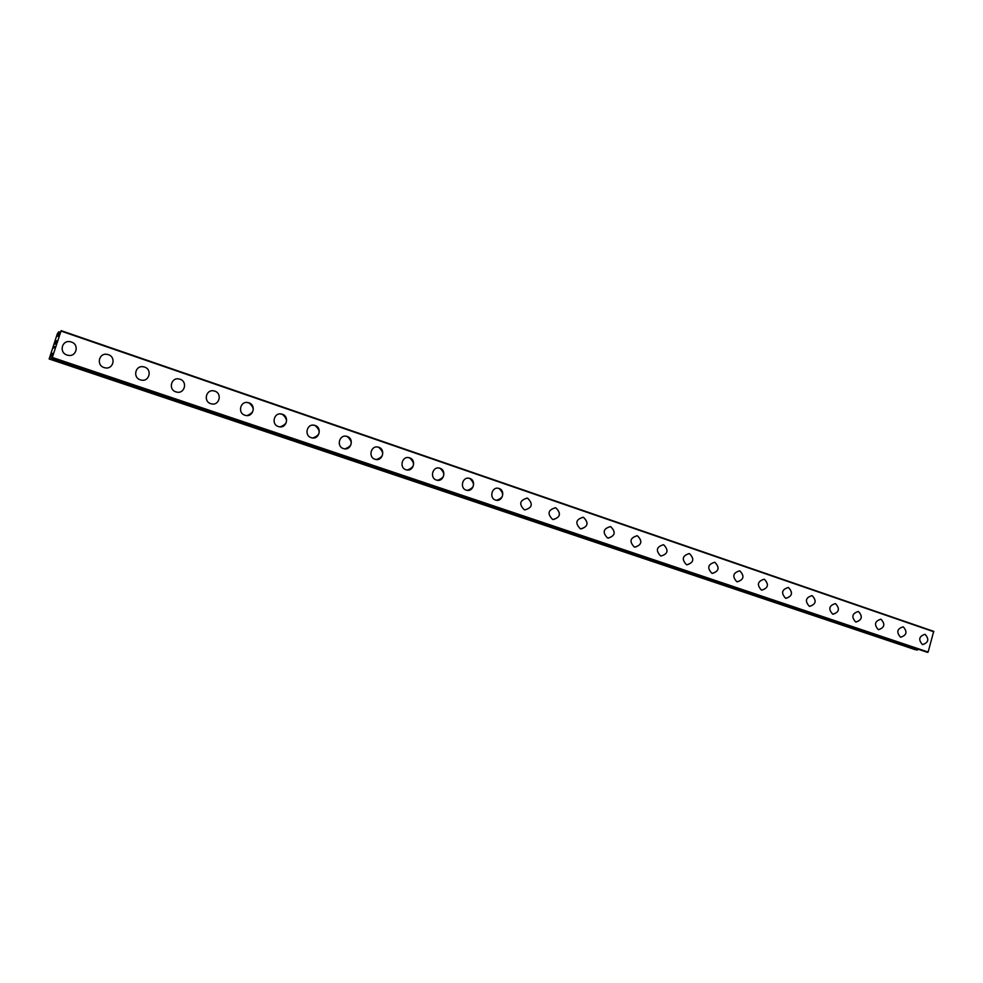 <?xml version="1.0" encoding="UTF-8"?>
<svg xmlns="http://www.w3.org/2000/svg" width="983" height="983" viewBox="0 0 983 983"><rect width="100%" height="100%" fill="white"/><g stroke="black" fill="none" stroke-linecap="round" stroke-linejoin="round"><path stroke-width="1.47" d="M70.076 341.691L71.341 342.01C79.549 344.443 76.527 357.136 68.171 355.33L67.028 355.035C58.857 352.651 61.745 339.995 70.076 341.691L71.341 342.01C79.549 344.455 76.527 357.136 68.159 355.33M107.135 354.371L108.314 354.666C116.387 357.062 113.34 369.669 105.12 367.839L104.063 367.568C96.027 365.221 98.951 352.651 107.135 354.371L108.314 354.666C116.387 357.062 113.34 369.669 105.132 367.839M143.42 366.794L144.526 367.077C152.463 369.424 149.404 381.957 141.343 380.102L140.348 379.843C132.435 377.546 135.384 365.037 143.42 366.794L144.526 367.077C152.463 369.424 149.404 381.957 141.331 380.102M178.931 378.946L180.012 379.229C187.814 381.539 184.743 393.974 176.817 392.119L175.896 391.873C168.118 389.612 171.079 377.189 178.98 378.959L180.012 379.229C187.814 381.539 184.743 393.974 176.829 392.119M213.225 390.804L214.786 391.136C222.453 393.409 219.381 405.758 211.603 403.902L210.743 403.669C203.088 401.445 206.061 389.108 213.815 390.878L214.786 391.136C222.453 393.409 219.381 405.758 211.603 403.902M246.45 402.465L248.871 402.809C255.15 408.08 254.597 412.332 247.188 415.563M248.871 402.809C256.416 405.033 253.344 417.308 245.701 415.44L244.89 415.219C237.358 413.032 240.344 400.781 247.962 402.563L248.871 402.809M280.143 413.904L282.281 414.248C288.535 419.741 287.822 423.956 280.167 426.88M282.293 414.248C289.702 416.436 286.631 428.625 279.135 426.757L278.361 426.548C270.964 424.41 273.95 412.233 281.433 414.015L282.293 414.248M313.135 425.135L315.051 425.467C321.208 430.996 320.446 435.174 312.791 437.976M315.064 425.467C322.35 427.617 319.278 439.72 311.918 437.865L311.193 437.656C303.919 435.555 306.905 423.464 314.253 425.258L315.064 425.467M345.463 436.157L347.196 436.477C353.216 441.945 352.479 446.073 344.947 448.862M347.196 436.477C354.359 438.59 351.3 450.595 344.075 448.739L343.386 448.555C336.235 446.491 339.209 434.486 346.434 436.268L347.196 436.477M377.153 446.97L378.713 447.277C384.648 452.745 383.874 456.837 376.378 459.54M378.725 447.277C385.766 449.354 382.719 461.273 375.617 459.43L374.965 459.245C367.937 457.206 370.91 445.299 378 447.081L378.725 447.277M408.215 457.574L409.653 457.869C415.477 463.337 414.679 467.38 407.232 470.009M409.653 457.869C416.583 459.909 413.548 471.742 406.569 469.899L405.954 469.727C399.037 467.736 401.998 455.903 408.965 457.673L409.653 457.869M438.688 467.982L440.003 468.264C445.741 473.72 444.918 477.726 437.533 480.282M440.003 468.264C446.81 470.267 443.8 482.014 436.944 480.183L436.366 480.023C429.559 478.057 432.508 466.311 439.364 468.08L440.003 468.264M468.584 478.205L469.8 478.463C475.428 483.906 474.592 487.863 467.294 490.37M469.8 478.463C476.497 480.429 473.499 492.09 466.753 490.271L466.2 490.124C459.516 488.195 462.452 476.534 469.186 478.291L469.8 478.463M497.926 488.232L499.045 488.477C504.574 493.896 503.726 497.816 496.501 500.261M499.045 488.477C505.631 490.406 502.645 501.981 496.022 500.187L495.493 500.04C488.92 498.135 491.844 486.56 498.455 488.318L499.045 488.477M526.716 498.074L527.76 498.307C533.241 504.021 532.245 507.879 524.762 509.907L524.258 509.772C518.766 504.095 519.737 500.224 527.195 498.16L527.748 498.307C533.253 504.021 532.245 507.879 524.762 509.907M554.99 507.744L555.948 507.965C561.293 513.323 560.433 517.181 553.368 519.54M555.96 507.965C561.342 513.617 560.347 517.451 552.987 519.466L552.507 519.331C547.101 513.716 548.072 509.87 555.42 507.818L555.96 507.965M582.747 517.23L583.644 517.451C588.891 522.772 588.031 526.593 581.051 528.915M583.644 517.451C588.94 523.042 587.957 526.839 580.707 528.842L580.24 528.719C574.944 523.153 575.903 519.356 583.14 517.304L583.644 517.451M610.001 526.556L610.848 526.765C615.997 532.049 615.137 535.833 608.244 538.119M610.848 526.765C616.046 532.294 615.075 536.067 607.924 538.057L607.494 537.934C602.284 532.43 603.243 528.67 610.369 526.63L610.848 526.765M636.787 535.723L637.574 535.919C642.636 541.166 641.776 544.914 634.969 547.175M637.574 535.919C642.673 541.4 641.715 545.123 634.686 547.113L634.268 546.99C629.157 541.547 630.103 537.812 637.107 535.784L637.574 535.919M663.095 544.729L663.832 544.914C668.833 550.333 667.887 554.031 660.957 556.009L660.564 555.899C655.55 550.505 656.484 546.794 663.39 544.779L663.832 544.914C668.845 550.333 667.887 554.031 660.969 556.009M688.936 553.576L689.636 553.748C694.526 558.922 693.666 562.608 687.043 564.807M689.648 553.748C694.563 559.118 693.617 562.78 686.798 564.758L686.417 564.647C681.489 559.302 682.423 555.628 689.218 553.626L689.648 553.748M714.346 562.264L715.01 562.436C719.814 567.572 718.954 571.221 712.417 573.396M715.01 562.436C719.839 567.744 718.905 571.393 712.196 573.347L711.827 573.249C706.986 567.953 707.907 564.316 714.604 562.313L715.01 562.436M739.327 570.816L739.941 570.976C744.672 576.063 743.812 579.687 737.361 581.838M739.953 570.976C744.696 576.235 743.762 579.847 737.152 581.801L736.808 581.703C732.052 576.456 732.962 572.856 739.56 570.865L739.953 570.976M763.877 579.22L764.467 579.368C769.111 584.418 768.251 588.006 761.886 590.144M764.467 579.368C769.136 584.578 768.215 588.153 761.702 590.107L761.358 590.009C756.689 584.824 757.598 581.248 764.086 579.27L764.467 579.368M788.01 587.478L788.575 587.625C793.134 592.638 792.286 596.202 786.007 598.315M788.575 587.625C793.158 592.786 792.249 596.337 785.835 598.278L785.515 598.18C780.92 593.044 781.817 589.493 788.219 587.527L788.575 587.625M811.749 595.612L812.277 595.747C816.775 600.711 815.927 604.25 809.734 606.339M812.29 595.747C816.787 600.859 815.89 604.373 809.574 606.302L809.255 606.216C804.745 601.129 805.642 597.615 811.946 595.649L812.29 595.747M835.095 603.599L835.599 603.734C840.023 608.661 839.175 612.163 833.068 614.24M835.611 603.734C840.035 608.796 839.138 612.286 832.92 614.203L832.626 614.117C828.178 609.091 829.062 605.589 835.28 603.636L835.611 603.734M858.22 611.5L858.552 611.598C862.902 616.599 862.017 620.064 855.886 621.981L855.603 621.895C851.241 616.919 852.114 613.441 858.233 611.5L858.552 611.586C862.89 616.476 862.042 619.954 856.033 622.018M880.805 619.229L881.124 619.327C885.4 624.279 884.528 627.719 878.483 629.636L878.212 629.55C873.924 624.61 874.784 621.17 880.817 619.229L881.124 619.327C885.388 624.168 884.553 627.609 878.618 629.661M903.045 626.847L903.34 626.933C907.542 631.836 906.67 635.251 900.723 637.156L900.453 637.082C896.238 632.192 897.098 628.776 903.045 626.847L903.328 626.933C907.53 631.725 906.695 635.153 900.846 637.181M924.905 634.33L925.2 634.416C929.34 639.282 928.468 642.661 922.607 644.565L922.349 644.492C918.196 639.638 919.056 636.259 924.905 634.33L925.187 634.416C929.316 639.171 928.493 642.563 922.718 644.59M927.067 652.208L51.927 358.009L928.124 652.048L933.703 631.356L61.155 330.644L52.296 357.456L52.935 353.315L52.087 353.634L49.15 358.979L57.284 333.962L58.685 331.824L57.825 336.333L58.697 335.94L61.155 330.644M49.15 358.979L914.608 649.468L917.213 650.033L918.257 649.247M56.547 341.113L55.748 342.76M56.24 341.248L55.613 343.915M56.056 341.015L55.023 344.161M56.707 340.745L56.068 341.015M54.655 346.458L53.746 348.031M933.85 631.774L61.057 331.087M928.124 652.048L52.296 357.456M927.78 652.356L52.087 357.947M60.344 332.389L58.685 331.824L60.344 332.389M60.295 332.524L58.673 331.971M59.558 333.962L58.439 333.581M52.824 353.88L52.087 353.634M52.787 354.003L52.025 353.745M52.16 357.161L50.76 356.682L52.148 357.185M917.471 649.947L49.838 358.586M917.213 650.033L49.728 358.77M59.594 333.888L58.439 333.483M52.124 357.284L50.698 356.804"/></g></svg>
